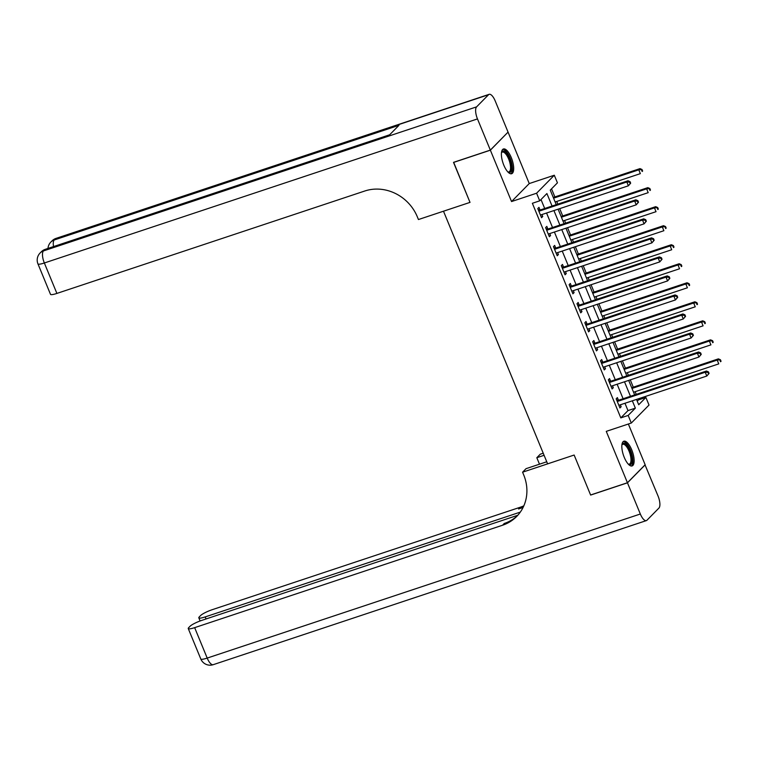 <?xml version="1.0" encoding="UTF-8"?>
<svg xmlns="http://www.w3.org/2000/svg" width="759" height="759" viewBox="0 0 759 759"><rect width="100%" height="100%" fill="white"/><g stroke="black" fill="none" stroke-linecap="round" stroke-linejoin="round"><path stroke-width="1.14" d="M631.716 449.783A13.036 4.82 71.6 0 0 623.87 441.207A13.036 4.82 71.6 0 0 624.249 457.373A13.036 4.82 71.6 0 0 632.095 465.941A13.036 4.82 71.6 0 0 631.716 449.783M511.272 157.568A13.036 4.82 71.6 0 0 503.426 148.992A13.036 4.82 71.6 0 0 503.805 165.149A13.036 4.82 71.6 0 0 511.651 173.726A13.036 4.82 71.6 0 0 511.272 157.568M637.247 401.179L638.518 399.889L645.89 397.441L649.021 405.05L631.308 423.038L628.177 415.429L635.359 408.133L632.332 400.809M517.799 515.266L201.809 620.369A10.028 1.727 -22.4 0 0 190.101 626.232L188.687 627.665A10.028 1.727 -22.4 0 0 188.251 628.547A10.028 1.727 -22.4 0 0 194.655 627.646L207.198 658.081L640.33 514.014L627.465 482.819L590.635 495.067L574.136 455.039L590.606 494.991L627.437 482.743L645.15 464.745L628.367 424.025M507.923 132.246L490.371 150.187L511.547 201.552L536.585 193.222L554.298 175.234L557.438 182.843L550.256 190.139L556.243 204.655M511.547 201.552L529.251 183.564L508.084 132.189M529.251 183.564L554.298 175.234M638.518 399.889L638.11 398.892M636.241 394.367L635.15 391.701M633.281 387.175L630.274 379.87M628.405 375.344L627.304 372.678M625.435 368.153L622.427 360.848M620.558 356.322L619.467 353.647M617.598 349.131L614.591 341.816M612.722 337.29L611.621 334.624M609.752 330.099L606.745 322.793M604.876 318.268L603.784 315.602M601.915 311.076L598.908 303.771M597.039 299.245L595.938 296.579M594.069 292.054L591.062 284.748M589.193 280.223L588.102 277.547M586.233 273.031L583.225 265.716M581.356 261.2L580.255 258.525M578.396 253.999L575.379 246.694M573.519 242.168L572.419 239.502M570.55 234.977L567.542 227.672M565.673 223.146L564.573 220.48M562.713 215.954L559.696 208.649M557.837 204.124L556.736 201.458M554.867 196.932L551.537 188.839M490.342 150.111L508.056 132.113L495.191 100.919A10.028 3.71 71.6 0 0 489.157 94.325A10.028 3.71 71.6 0 0 488.559 94.704L476.586 106.867A10.028 3.71 71.6 0 0 477.477 118.916L490.342 150.111L453.512 162.36L470.011 202.387L453.664 162.312M453.54 162.445L490.371 150.187M552.059 206.04L546.907 193.536L539.725 200.831L532.363 203.289L620.805 417.886L627.987 410.591L624.97 403.266M623.101 398.741L617.133 384.234M615.264 379.718L609.287 365.212M607.428 360.686L601.451 346.189M599.582 341.664L593.604 327.167M591.745 322.641L585.768 308.145M583.899 303.619L577.922 289.113M576.062 284.587L570.085 270.09M568.216 265.565L562.239 251.068M560.379 246.542L554.402 232.045M552.533 227.52L546.556 213.013M544.696 208.497L541.006 199.541M539.991 209.845L538.966 207.368L537.77 208.583L541.537 217.719L542.732 216.505L541.926 214.56M547.827 228.867L546.803 226.391L545.607 227.605L549.374 236.742L550.569 235.527L549.772 233.582M555.673 247.889L554.649 245.423L553.453 246.637L557.22 255.764L558.415 254.55L557.609 252.605M563.51 266.921L562.485 264.445L561.29 265.659L565.057 274.786L566.252 273.572L565.455 271.627M571.347 285.944L570.332 283.468L569.136 284.682L572.903 293.818L574.098 292.594L573.292 290.659M579.193 304.966L578.168 302.49L576.973 303.704L580.739 312.841L581.935 311.626L581.138 309.681M587.03 323.989L586.014 321.512L584.819 322.736L588.586 331.863L589.781 330.649L588.975 328.704M594.876 343.021L593.851 340.544L592.656 341.759L596.422 350.886L597.618 349.671L596.821 347.726M602.712 362.043L601.697 359.567L600.502 360.781L604.259 369.918L605.464 368.694L604.657 366.749M610.559 381.065L609.534 378.589L608.339 379.804L612.105 388.94L613.3 387.726L612.504 385.781M618.395 400.088L617.38 397.612L616.185 398.826L619.942 407.962L621.147 406.748L620.34 404.803M517.505 515.598A41.783 38.14 44.5 0 1 504.28 523.473L502.562 525.228A41.783 38.14 44.5 0 0 516.651 516.49A41.783 38.14 44.5 0 0 523.71 474.925L522.581 472.193L574.136 455.039L547.619 463.863L443.493 211.211L470.011 202.387L418.446 219.541L417.317 216.799A41.783 38.14 -135.5 0 0 364.804 191.002L56.897 293.42A10.028 1.727 157.6 0 1 50.492 294.321L37.95 263.885A10.028 1.727 -22.4 0 0 44.345 262.984L56.897 293.42M631.308 423.038L606.27 431.368L627.437 482.743M620.805 417.886L628.177 415.429M539.725 200.831L536.585 193.222M636.516 399.424L638.708 404.737L645.89 397.441M558.102 209.18L564.079 223.677M565.948 228.203L571.925 242.7M573.785 247.225L579.762 261.722M581.631 266.248L587.608 280.754M589.468 285.27L595.445 299.777M597.314 304.302L603.291 318.799M605.151 323.325L611.128 337.821M612.997 342.347L618.974 356.853M620.834 361.369L626.811 375.876M628.68 380.401L634.657 394.898M630.473 396.293L624.496 381.786M622.627 377.261L616.65 362.764M614.79 358.239L608.813 343.742M606.944 339.216L600.967 324.71M599.107 320.194L593.13 305.687M591.261 301.162L585.284 286.665M583.424 282.139L577.447 267.642M575.578 263.117L569.601 248.62M567.741 244.094L561.764 229.588M559.895 225.072L553.928 210.566M627.987 410.591L635.359 408.133M541.233 216.998L542.732 216.505M549.08 236.021L550.569 235.527M556.916 255.043L558.415 254.55M564.762 274.075L566.252 273.572M572.599 293.097L574.098 292.594M580.445 312.12L581.935 311.626M588.282 331.142L589.781 330.649M596.128 350.174L597.618 349.671M603.965 369.197L605.464 368.694M611.811 388.219L613.3 387.726M619.648 407.241L621.147 406.748M630.672 183.166L630.046 181.648L629.562 182.132L630.188 183.659L630.672 183.166L628.386 185.803L541.167 214.806A1.67 1.527 -135.5 0 0 540.664 215.101L540.512 215.243M630.188 183.659L628.386 185.803L626.82 181.999L628.016 180.775L540.797 209.788A1.67 1.527 -135.5 0 1 540.209 209.863L538.235 209.721M538.786 211.059L539.004 211.078A1.67 1.527 -135.5 0 0 539.602 211.002L626.82 181.999L629.562 182.132M630.046 181.648L628.016 180.775M555.142 201.979L640.349 173.64L638.784 169.836L639.979 168.621L553.273 197.463M641.526 169.978L642.161 171.496L642.636 171.012L642.01 169.485L638.784 169.836L553.567 198.175M642.636 171.012L642.161 171.496M639.979 168.621L642.01 169.485M638.509 202.198L637.883 200.67L637.408 201.154L638.034 202.681L638.509 202.198L636.232 204.826L549.013 233.829A1.67 1.527 -135.5 0 0 548.51 234.123L548.349 234.265M638.034 202.681L636.232 204.826L634.657 201.021L635.852 199.807L548.643 228.81A1.67 1.527 -135.5 0 1 548.045 228.886L546.082 228.744M546.632 230.081L546.85 230.1A1.67 1.527 -135.5 0 0 547.448 230.024L634.657 201.021L637.408 201.154M637.883 200.67L635.852 199.807M646.355 221.22L645.729 219.693L645.245 220.186L645.871 221.704L646.355 221.22L644.068 223.848L556.85 252.861A1.67 1.527 -135.5 0 0 556.347 253.155L556.195 253.288M645.871 221.704L644.068 223.848L642.503 220.044L643.698 218.829L556.48 247.832A1.67 1.527 -135.5 0 1 555.892 247.908L553.918 247.766M554.468 249.113L554.687 249.123A1.67 1.527 -135.5 0 0 555.284 249.056L642.503 220.044L645.245 220.186M645.729 219.693L643.698 218.829M654.192 240.242L653.565 238.724L653.091 239.208L653.717 240.726L654.192 240.242L651.915 242.871L564.696 271.883A1.67 1.527 -135.5 0 0 564.193 272.177L564.032 272.31M653.717 240.726L651.915 242.871L650.34 239.066L651.535 237.852L564.326 266.864A1.67 1.527 -135.5 0 1 563.728 266.931L561.764 266.798M562.315 268.136L562.533 268.155A1.67 1.527 -135.5 0 0 563.131 268.079L650.34 239.066L653.091 239.208M653.565 238.724L651.535 237.852M562.979 221.011L648.195 192.663L646.63 188.858L647.825 187.644L561.119 216.486M649.372 189L649.998 190.518L650.482 190.035L649.846 188.517L646.63 188.858L561.413 217.207M650.482 190.035L649.998 190.518M647.825 187.644L649.846 188.517M570.825 240.034L656.032 211.685L654.467 207.881L655.662 206.666L568.956 235.508M657.209 208.023L657.844 209.541L658.319 209.057L657.692 207.539L654.467 207.881L569.25 236.229M658.319 209.057L657.844 209.541M655.662 206.666L657.692 207.539M578.662 259.056L663.878 230.717L662.313 226.913L663.508 225.689L576.802 254.531M665.055 227.045L665.681 228.573L666.165 228.079L665.529 226.561L662.313 226.913L577.096 255.252M666.165 228.079L665.681 228.573M663.508 225.689L665.529 226.561M662.038 259.265L661.412 257.747L660.928 258.231L661.554 259.758L662.038 259.265L659.751 261.893L572.533 290.906A1.67 1.527 -135.5 0 0 572.03 291.2L571.878 291.342M661.554 259.758L659.751 261.893L658.186 258.088L659.381 256.874L572.163 285.887A1.67 1.527 -135.5 0 1 571.574 285.963L569.601 285.82M570.151 287.158L570.37 287.177A1.67 1.527 -135.5 0 0 570.967 287.101L658.186 258.088L660.928 258.231M661.412 257.747L659.381 256.874M586.508 278.079L671.715 249.739L670.15 245.935L671.345 244.721L584.639 273.553M672.891 246.068L673.527 247.595L674.001 247.111L673.375 245.584L670.15 245.935L584.933 274.274M674.001 247.111L673.527 247.595M671.345 244.721L673.375 245.584M501.481 152.559A11.281 4.175 -108.4 0 1 501.519 152.455A11.281 4.175 -108.4 0 1 506.452 153.014A11.281 4.175 -108.4 0 1 511.272 164.039A11.281 4.175 -108.4 0 1 508.046 172.094A11.281 4.175 -108.4 0 1 507.961 172.037M507.799 171.866A10.446 3.861 71.6 0 0 508.919 171.904A10.446 3.861 71.6 0 0 510.171 164.115A10.446 3.861 71.6 0 0 502.325 152.085A10.446 3.861 71.6 0 0 501.452 152.796M510.902 173.811A12.95 4.791 71.6 0 0 512.002 164.38A12.95 4.791 71.6 0 0 502.771 149.371M621.925 444.774A11.281 4.175 -108.4 0 1 621.963 444.67A11.281 4.175 -108.4 0 1 627.484 445.988A11.281 4.175 -108.4 0 1 632.105 459.252A11.281 4.175 -108.4 0 1 628.49 464.309A11.281 4.175 -108.4 0 1 628.405 464.252M628.234 464.081A10.446 3.861 71.6 0 0 629.363 464.119A10.446 3.861 71.6 0 0 630.776 457.241A10.446 3.861 71.6 0 0 626.697 446.823A10.446 3.861 71.6 0 0 622.769 444.3A10.446 3.861 71.6 0 0 621.896 445.011M631.346 466.035A12.95 4.791 71.6 0 0 632.541 457.098A12.95 4.791 71.6 0 0 627.589 444.802A12.95 4.791 71.6 0 0 623.215 441.586M477.477 118.916L44.345 262.984A10.028 3.71 -108.4 0 1 43.453 250.935L44.658 249.711L389.395 135.045L398.968 125.32L54.231 239.986L55.426 238.772A10.028 3.71 -108.4 0 1 56.024 238.392L489.157 94.325M544.099 455.296L536.822 457.715L539.488 464.195M536.822 457.715L540.285 454.195L543.235 453.208M522.581 472.193L526.044 468.664L546.765 461.776M520.304 512.107L205.205 616.915A10.028 1.727 -22.4 0 1 198.811 617.826A10.028 1.727 -22.4 0 1 199.237 616.944L200.651 615.502A10.028 1.727 -22.4 0 1 212.359 609.648L520.266 507.23A41.783 38.14 44.5 0 0 523.833 505.836M523.293 507.021A41.783 38.14 44.5 0 1 518.549 508.985L523.065 507.477M640.33 514.014A10.028 3.71 71.6 0 0 646.364 520.608A10.028 3.71 71.6 0 0 646.962 520.228L658.935 508.065A10.028 3.71 71.6 0 0 658.044 496.016L645.027 464.869M627.465 482.819L645.178 464.821M502.562 525.228L194.655 627.646M669.874 278.297L669.248 276.769L668.774 277.253L669.4 278.781L669.874 278.297L667.597 280.925L580.379 309.928A1.67 1.527 -135.5 0 0 579.876 310.222L579.715 310.365M669.4 278.781L667.597 280.925L666.023 277.12L667.218 275.897L580.009 304.909A1.67 1.527 -135.5 0 1 579.411 304.985L577.447 304.843M577.997 306.181L578.216 306.2A1.67 1.527 -135.5 0 0 578.813 306.124L666.023 277.12L668.774 277.253M669.248 276.769L667.218 275.897M594.344 297.111L679.561 268.762L677.996 264.957L679.191 263.743L592.485 292.585M680.738 265.1L681.364 266.618L681.848 266.134L681.212 264.606L677.996 264.957L592.779 293.297M681.848 266.134L681.364 266.618M679.191 263.743L681.212 264.606M677.721 297.319L677.094 295.792L676.611 296.285L677.237 297.803L677.721 297.319L675.434 299.947L588.216 328.96A1.67 1.527 -135.5 0 0 587.713 329.245L587.561 329.387M677.237 297.803L675.434 299.947L673.869 296.143L675.064 294.928L587.846 323.932A1.67 1.527 -135.5 0 1 587.257 324.008L585.284 323.865M585.834 325.213L586.052 325.222A1.67 1.527 -135.5 0 0 586.65 325.156L673.869 296.143L676.611 296.285M677.094 295.792L675.064 294.928M602.191 316.133L687.398 287.784L685.832 283.98L687.028 282.765L600.322 311.607M688.574 284.122L689.21 285.64L689.684 285.156L689.058 283.638L685.832 283.98L600.616 312.328M689.684 285.156L689.21 285.64M687.028 282.765L689.058 283.638M685.557 316.342L684.931 314.824L684.457 315.308L685.083 316.826L685.557 316.342L683.28 318.97L596.062 347.983A1.67 1.527 -135.5 0 0 595.559 348.277L595.398 348.409M685.083 316.826L683.28 318.97L681.705 315.165L682.901 313.951L595.692 342.964A1.67 1.527 -135.5 0 1 595.094 343.03L593.13 342.897M593.68 344.235L593.899 344.244A1.67 1.527 -135.5 0 0 594.496 344.178L681.705 315.165L684.457 315.308M684.931 314.824L682.901 313.951M610.027 335.155L695.244 306.807L693.679 303.002L694.874 301.788L608.168 330.63M696.42 303.145L697.047 304.672L697.53 304.179L696.895 302.661L693.679 303.002L608.462 331.351M697.53 304.179L697.047 304.672M694.874 301.788L696.895 302.661M693.403 335.364L692.777 333.846L692.293 334.33L692.92 335.848L693.403 335.364L691.117 337.992L603.898 367.005A1.67 1.527 -135.5 0 0 603.396 367.299L603.244 367.441M692.92 335.848L691.117 337.992L689.551 334.188L690.747 332.973L603.528 361.986A1.67 1.527 -135.5 0 1 602.94 362.052L600.967 361.92M601.517 363.257L601.735 363.276A1.67 1.527 -135.5 0 0 602.333 363.2L689.551 334.188L692.293 334.33M692.777 333.846L690.747 332.973M617.873 354.178L703.081 325.839L701.515 322.034L702.711 320.81L616.004 349.652M704.257 322.167L704.893 323.695L705.367 323.211L704.741 321.683L701.515 322.034L616.299 350.373M705.367 323.211L704.893 323.695M702.711 320.81L704.741 321.683M701.24 354.387L700.614 352.869L700.14 353.352L700.766 354.88L701.24 354.387L698.963 357.024L611.745 386.027A1.67 1.527 -135.5 0 0 611.242 386.322L611.08 386.464M700.766 354.88L698.963 357.024L697.388 353.22L698.584 351.996L611.375 381.009A1.67 1.527 -135.5 0 1 610.777 381.084L608.813 380.942M609.363 382.28L609.581 382.299A1.67 1.527 -135.5 0 0 610.179 382.223L697.388 353.22L700.14 353.352M700.614 352.869L698.584 351.996M625.71 373.2L710.927 344.861L709.361 341.057L710.557 339.842L623.851 368.684M712.103 341.199L712.729 342.717L713.213 342.233L712.578 340.706L709.361 341.057L624.145 369.396M713.213 342.233L712.729 342.717M710.557 339.842L712.578 340.706M709.086 373.419L708.46 371.891L707.976 372.375L708.602 373.902L709.086 373.419L706.8 376.047L619.581 405.05A1.67 1.527 -135.5 0 0 619.078 405.344L618.927 405.486M708.602 373.902L706.8 376.047L705.234 372.242L706.43 371.028L619.211 400.031A1.67 1.527 -135.5 0 1 618.613 400.107L616.65 399.965M617.2 401.302L617.418 401.321A1.67 1.527 -135.5 0 0 618.016 401.245L705.234 372.242L707.976 372.375M708.46 371.891L706.43 371.028M633.556 392.232L718.764 363.884L717.198 360.079L718.394 358.865L631.687 387.707M719.94 360.221L720.576 361.739L721.05 361.256L720.424 359.738L717.198 360.079L631.981 388.428M721.05 361.256L720.576 361.739M718.394 358.865L720.424 359.738M539.004 211.078L540.209 209.863M539.602 211.002L540.797 209.788M546.85 230.1L548.045 228.886M547.448 230.024L548.643 228.81M554.687 249.123L555.892 247.908M555.284 249.056L556.48 247.832M562.533 268.155L563.728 266.931M563.131 268.079L564.326 266.864M570.37 287.177L571.574 285.963M570.967 287.101L572.163 285.887M488.559 94.704L55.426 238.772A10.028 9.155 -135.5 0 0 52.039 240.869L50.844 242.083A10.028 9.155 44.5 0 1 54.231 239.986A10.028 3.71 -108.4 0 0 53.528 246.58M389.661 134.779L45.255 249.332A10.028 3.71 -108.4 0 0 44.658 249.711A10.028 9.155 -135.5 0 0 41.271 251.817L40.075 253.032A10.028 9.155 44.5 0 1 43.453 250.935L476.586 106.867M518.549 508.985L520.266 507.23M205.205 616.915L206.05 618.964M207.198 658.081A10.028 1.727 157.6 0 1 200.803 658.983A10.028 10.028 0 0 0 213.232 664.675A10.028 3.71 -108.4 0 1 207.198 658.081M578.216 306.2L579.411 304.985M578.813 306.124L580.009 304.909M586.052 325.222L587.257 324.008M586.65 325.156L587.846 323.932M593.899 344.244L595.094 343.03M594.496 344.178L595.692 342.964M601.735 363.276L602.94 362.052M602.333 363.2L603.528 361.986M609.581 382.299L610.777 381.084M610.179 382.223L611.375 381.009M617.418 401.321L618.613 400.107M618.016 401.245L619.211 400.031M45.255 249.332A10.028 10.028 0 0 0 41.271 251.817M40.075 253.032A10.028 10.028 0 0 0 37.95 263.885M56.024 238.392A10.028 10.028 0 0 0 52.039 240.869M50.844 242.083A10.028 10.028 0 0 0 47.988 248.421M198.811 617.826L200.11 620.976M188.251 628.547L200.803 658.983M213.232 664.675L646.364 520.608"/></g></svg>
